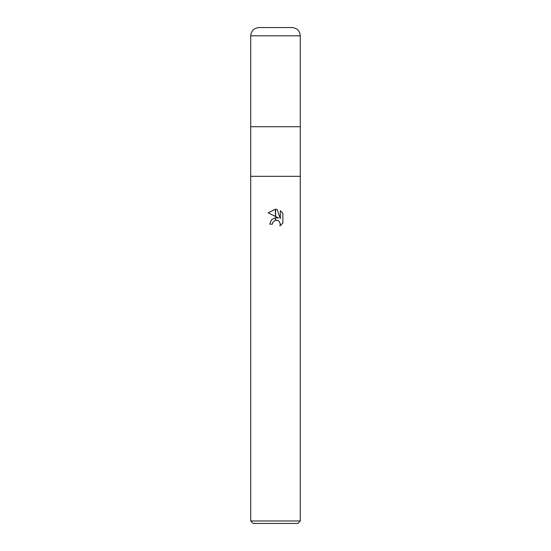 <?xml version="1.0" encoding="UTF-8"?>
<svg xmlns="http://www.w3.org/2000/svg" width="551" height="551" viewBox="0 0 551 551"><rect width="100%" height="100%" fill="white"/><g stroke="black" fill="none" stroke-linecap="round" stroke-linejoin="round"><path stroke-width="0.83" d="M250.705 35.815L250.705 126.73L275.5 126.73L250.705 126.73L250.705 176.32L300.295 176.32L300.295 520.971L250.705 520.971L250.705 176.32L300.295 176.32L300.295 35.815C299.806 30.794 297.051 28.039 292.03 27.55L258.97 27.55C253.949 28.039 251.194 30.794 250.705 35.815L300.295 35.815M275.5 126.73L300.295 126.73L275.5 126.73M250.705 520.971L253.185 523.45L297.815 523.45L300.295 520.971M278.654 218.031L275.603 216.522L275.603 209.208L277.098 209.38L280.314 218.637L280.314 210.709L282.87 213.292L282.87 223.072L279.908 225.91L280.321 224.14L279.164 221.337L277.883 220.476L275.603 220.248L275.603 217.631L278.654 218.031L275.603 217.631M275.5 217.645L275.397 220.297L272.821 222.363L272.401 224.161L272.669 222.714M280.273 223.492L279.901 225.91L282.87 223.072M275.397 216.419L268.13 212.838L275.397 209.208L275.397 216.419M275.397 217.659L271.381 219.856L269.797 224.161L271.381 219.856L275.397 217.659M272.821 222.363L275.307 220.317M275.5 220.269L276.519 220.18M276.588 220.18L277.518 220.352M282.87 213.292L280.314 210.709M277.098 209.38L275.603 209.208M275.5 209.208L268.13 212.838M272.401 224.161L269.797 224.161"/></g></svg>

